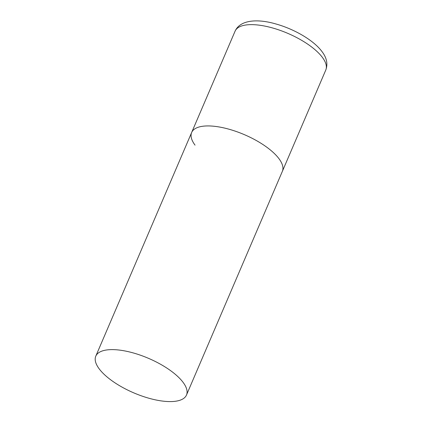 <?xml version="1.0" encoding="UTF-8"?>
<svg xmlns="http://www.w3.org/2000/svg" width="422" height="422" viewBox="0 0 422 422"><rect width="100%" height="100%" fill="white"/><g stroke="black" fill="none" stroke-linecap="round" stroke-linejoin="round"><path stroke-width="0.63" d="M195.038 145.136A49.342 18.768 23.2 0 1 191.657 132.482A49.342 18.768 23.2 0 1 231.103 129.823A49.342 18.768 23.2 0 1 278.974 158.698A49.342 18.768 23.2 0 1 282.36 171.353A49.342 18.768 -156.8 0 0 265.053 145.97A49.342 18.768 -156.8 0 0 218.301 126.827A49.342 18.768 -156.8 0 0 191.657 132.482L235.075 31.186A49.342 18.768 23.2 0 1 274.522 28.527A49.342 18.768 23.2 0 1 322.392 57.403A49.342 18.768 23.2 0 1 325.773 70.057C328.026 64.023 326.77 57.867 322.007 51.6C313.662 40.254 294.271 29.055 275.73 23.922C258.422 18.853 240.318 19.401 235.075 31.186M159.843 400.689A49.342 18.768 -156.8 0 0 186.487 395.039A49.342 18.768 -156.8 0 0 169.185 369.651A49.342 18.768 -156.8 0 0 122.427 350.513A49.342 18.768 -156.8 0 0 95.789 356.163A49.342 18.768 -156.8 0 0 113.091 381.551A49.342 18.768 -156.8 0 0 159.843 400.689M186.487 395.039L325.773 70.057M191.657 132.482L95.789 356.163"/></g></svg>

